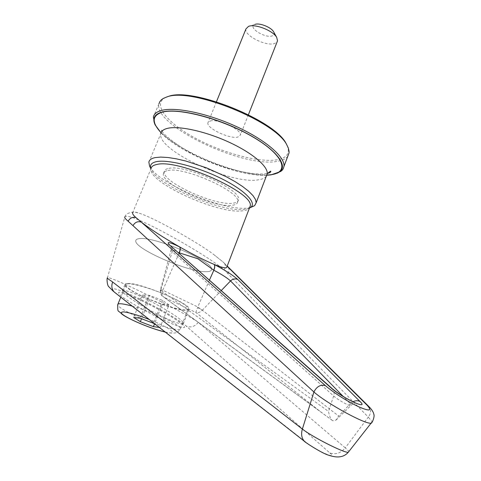 <?xml version="1.0" encoding="UTF-8"?>
<svg xmlns="http://www.w3.org/2000/svg" width="481" height="481" viewBox="0 0 481 481"><rect width="100%" height="100%" fill="white"/><g stroke="black" fill="none" stroke-linecap="round" stroke-linejoin="round"><path stroke-width="0.36" stroke-dasharray="2.4 1.8" d="M168.861 168.362C185.299 164.195 241.955 189.851 238.546 199.657C238.299 201.641 236.357 202.832 232.72 203.222C214.52 205.994 161.406 181.698 164.255 171.585C164.526 169.949 166.059 168.879 168.861 168.362M206.115 271.693C209.668 271.699 211.478 270.923 211.55 269.378C214.051 261.917 155.802 236.682 139.995 238.576C137.283 238.744 135.87 239.466 135.756 240.734C133.91 248.515 188.426 272.306 206.115 271.693C209.668 271.699 211.478 270.923 211.55 269.378C214.051 261.917 155.802 236.682 139.995 238.576C137.283 238.744 135.87 239.466 135.756 240.734C133.91 248.515 188.426 272.306 206.115 271.693M249.398 208.159L244.071 209.415C221.11 212.44 157.395 185.275 151.172 169.462L150.92 168.873M250.439 207.57L247.312 208.063C223.04 211.279 156.229 182.78 149.567 165.975M277.26 173.226L272.276 174.375C242.22 179.702 164.364 146.471 154.509 123.533M287.824 156.181C285.954 158.796 282.419 160.516 277.23 161.339C243.212 168.332 152.844 125.337 158.958 103.782L153.361 117.051M287.049 145.334C290.392 153.253 286.959 158.093 276.743 159.836C258.489 162.728 222.745 153.03 195.358 138.191C167.875 123.419 152.561 105.044 164.688 97.974L167.16 96.837M245.977 28.878C243.759 35.438 266.396 46.819 274.747 43.434L277.17 41.715M210.233 120.99C217.977 118.53 242.135 129.912 240.362 135.119L237.788 137.085C229.72 139.256 206.229 128.126 207.906 122.859L210.233 120.99M273.821 32.173C274.627 33.935 274.128 35.155 272.324 35.834C265.362 38.696 247.499 27.459 254.569 24.579L254.882 24.447M266.841 175.246C238.816 176.966 180.567 153.71 161.033 132.822M164.785 317.737C150.697 311.399 128.277 298.022 124.194 293.578C122.607 292.093 122.054 291.095 122.529 290.596C124.934 289.935 131.397 292.075 141.913 297.011C155.225 303.096 175.944 315.338 180.97 320.148C183.105 321.993 183.886 323.214 183.303 323.815C181.121 324.465 174.952 322.438 164.785 317.737L164.718 320.653C182.732 328.655 188.492 329.756 181.992 323.947C174.825 318.188 155.261 307.052 139.249 299.561C121.633 291.546 115.26 290.061 120.136 295.112C126.287 300.487 147.703 312.788 164.718 320.653M128.343 283.435C141.39 283.123 190.674 303.908 189.093 308.946C189.123 310.005 187.704 310.431 184.836 310.233C170.418 309.704 123.839 289.965 124.916 284.698C124.922 283.808 126.064 283.387 128.343 283.435M226.954 266.739L226.383 265.518L223.37 262.229L213.829 254.617C200.186 243.867 151.768 216.246 138.035 212.921C135.095 212.091 133.345 211.929 132.78 212.44L151.022 168.627C147.39 182.125 217.556 214.201 242.141 210.876C245.785 210.546 248.214 209.602 249.435 208.057M167.983 170.496C184.403 166.396 241.107 192.039 237.728 201.773C237.482 203.752 235.546 204.924 231.908 205.303C213.726 208.014 160.57 183.73 163.39 173.683C163.654 172.066 165.187 171.002 167.983 170.496M173.232 298.298C153.475 288.486 124.585 280.531 125.769 285.029C126.275 287.343 131.56 290.951 141.618 295.839C161.069 305.339 189.219 313.191 188.245 308.64C187.8 306.487 182.798 303.042 173.232 298.298M329.798 452.928C339.249 460.521 315.758 450.444 307.209 443.187L116.48 293.566C105.898 285.63 116.811 288.101 136.712 297.474C156.481 306.722 180.381 320.472 186.273 326.106L329.798 452.928C335.491 454.924 340.644 453.24 345.256 447.871L197.595 321.807C182.239 311.333 109.692 275.409 107.431 277.777L124.874 216.901C128.686 210.522 206.541 254.491 224.152 269.877L368.308 417.135L345.268 447.865L348.965 451.388M368.35 406.024L368.975 406.643C371.314 409.896 371.085 413.389 368.308 417.135L372.24 421.861M307.209 443.187L306.018 442.58M179.172 252.784C174.507 250.475 171.801 249.513 171.062 249.898L172.252 251.653L333.658 395.983C337.83 399.831 348.761 405.94 350.811 405.591L350.3 403.733L338.684 416.071L336.027 420.111L332.708 420.755L332.383 420.466C330.862 419.522 329.563 416.51 328.487 411.429L160.708 290.284L160.335 289.929L162.776 290.199L162.53 290.807L160.708 290.284C160.251 292.64 160.931 294.667 162.752 296.368L164.286 297.414C162.235 296.049 161.652 293.849 162.53 290.807M179.124 253.21L162.776 290.199L197.799 306.986L202.333 310.215L197.553 307.581L209.463 280.05M227.94 273.665C229.515 271.158 229.473 268.819 227.82 266.642L227.363 266.191M224.152 269.877C225.781 267.322 225.739 264.965 224.026 262.806L227.134 266.264M332.708 420.755L319.745 411.123L195.821 312.422C197.956 313.179 200.126 312.446 202.333 310.215L338.684 416.071M319.745 411.123L164.286 297.414L195.821 312.422L197.553 307.581M169.011 304.834L162.59 300.397L149.32 295.352L142.767 294.853L149.338 299.302L162.313 304.239L169.011 304.834L160.053 327.495L156.824 325.427M142.767 294.853L133.64 317.46M149.32 295.352L140.133 318.212M149.338 299.302L141.534 318.747M162.313 304.239L154.491 323.929M159.349 327.405L160.053 327.495M162.59 300.397L153.487 323.286M266.318 176.172C264.899 178.084 262.175 179.317 258.135 179.864C231.06 184.812 156.241 149.819 160.822 133.58L161.658 130.345M266.895 175.108C239.009 176.978 180.417 153.583 161.087 132.684M165.278 332.058L169.354 332.798C178.433 334.048 167.478 326.605 149.278 319.51M132.209 306.12C143.122 309.283 154.124 313.444 165.217 318.59C174.886 323.238 179.984 326.533 180.513 328.481C180.585 329.401 179.239 329.713 176.479 329.431C168.422 328.673 148.268 321.867 133.838 315.085C123.677 310.287 118.296 306.842 117.689 304.744L117.911 304.208M141.913 297.011L139.249 299.561M198.238 322.354C194.943 326.599 190.951 327.85 186.273 326.106M115.632 293.121L116.48 293.566M332.383 420.466L162.752 296.368C161.424 295.779 160.594 293.771 160.257 290.35L171.062 249.898C171.062 246.747 170.875 245.334 170.496 245.647L172.186 247.841L172.366 251.22L160.762 290.079M331.908 388.365L332.63 389.003C334.187 390.819 334.529 393.145 333.658 395.983L328.487 411.429M221.296 290.518L202.477 310.059M352.795 401.803L350.3 403.733L343.212 396.458M213.829 254.617L223.37 262.229M238.546 199.657L237.728 201.773M162.085 131.103C162.596 134.307 183.592 151.329 205.934 160.077C228.619 169.841 253.77 175.601 266.624 173.581L267.46 173.413M248.406 114.712L240.362 135.119M254.569 24.579L248.046 26.593M216.444 101.786L207.906 122.859M164.688 97.974L163.221 98.467M155.135 124.874L154.996 124.573M148.869 162.187L160.822 133.58M151.172 169.462L150.908 168.897M164.255 171.585L163.39 173.683M124.916 284.698L121.729 292.268L139.442 299.657C151.731 305.519 162.849 311.52 172.793 317.652C176.407 319.685 184.662 326.028 183.309 325.228L183.309 323.815L189.093 308.946M165.398 332.155L169.847 332.99C173.665 333.177 175.842 333.02 176.377 332.515C176.16 333.249 180.97 329.383 180.513 328.481L188.245 308.64M125.769 285.029L120.791 297.168M336.027 420.111L350.811 405.591L354.341 402.759L353.505 402.176M124.874 216.901C126.052 212.091 135.179 211.225 138.035 212.921"/><path stroke-width="0.72" d="M150.92 168.873C149.525 165.127 151.401 162.716 156.541 161.634C168.001 159.259 196.801 166.552 220.334 178.066C243.945 189.556 256.83 202.381 250.956 207.173L249.398 208.159M150.908 168.897L149.567 165.975L148.869 162.187C149.272 159.92 151.377 158.393 155.171 157.6L160.786 157.089L167.953 157.503L176.431 158.838L185.913 161.057L206.427 167.827L226.353 176.786L235.119 181.656L242.64 186.538L248.659 191.246L252.982 195.605L255.501 199.477L256.175 202.735L254.623 205.67L250.439 207.57M161.033 132.822L155.135 124.874C152.2 118.639 154.377 114.394 161.67 112.151C176.491 107.714 214.418 116.655 244.402 132.185C274.513 147.661 288.991 165.29 279.575 171.897L271.019 174.88L266.841 175.246M154.996 124.573L153.361 117.051C154.01 114.027 156.596 111.857 161.129 110.534C174.783 106.493 207.473 113.233 236.514 126.599C265.608 139.929 285.251 157.028 283.964 166.402L283.255 168.759L282.01 170.448L277.26 173.226M158.958 103.782L159.83 101.611L161.424 99.735L163.221 98.467L166.841 96.946C190.975 87.073 276.371 121.561 286.989 145.232L288.39 148.208L289.093 151.455L289.051 152.934L287.824 156.181M167.16 96.837L168.26 96.477C192.039 86.76 275.823 120.605 286.309 143.927L287.049 145.334M277.17 41.715L277.531 40.807L276.701 37.416C273.088 30.61 254.93 23.509 248.509 26.401L245.977 28.878L216.444 101.786M254.882 24.447C259.193 22.523 271.17 27.213 273.599 31.77L273.821 32.173M132.78 212.44C132.167 213.311 132.954 214.785 135.137 216.853L141.36 222.18C150.842 229.449 163.582 237.692 179.581 246.897L179.738 246.987C193.308 254.689 204.75 260.486 214.063 264.388L214.165 264.43C221.188 267.298 225.336 268.362 226.617 267.61L226.954 266.739M249.435 208.057L250.186 206.096C254.81 193.158 178.337 158.652 156.89 164.454C153.331 165.151 151.377 166.54 151.022 168.627M343.212 396.458L230.531 280.934C227.11 277.85 221.549 274.29 213.841 270.244C214.965 267.46 215.073 265.518 214.165 264.43C225.018 270.142 232.894 275.168 237.8 279.509L359.938 401.425C369.949 410.936 342.033 397.913 330.976 387.83L169.721 245.112C165.939 241.264 169.222 241.859 179.581 246.897C180.465 247.986 180.327 249.952 179.172 252.784L179.287 252.844C180.423 250.03 180.573 248.082 179.738 246.987M107.431 277.777C106.908 278.03 108.363 279.227 111.796 281.367L112.65 282.022C158.159 317.135 214.285 360.377 302.375 429.076L313.901 391.973L132.984 225.649C135.071 222.132 137.867 220.971 141.36 222.18L325.348 385.6C334.499 393.284 345.496 400.288 358.351 406.625C369.534 411.483 372.432 410.996 367.051 405.164L227.134 266.264M132.984 225.649L128.15 221.23C125.349 218.915 124.254 217.478 124.874 216.901M372.24 421.861L371.049 423.208C365.235 424.416 327.489 403.902 313.895 391.985L313.901 391.973C316.732 386.496 320.55 384.373 325.348 385.6M306.018 442.58L304.383 441.275C301.593 438.155 300.92 434.09 302.369 429.082L302.369 429.082C313.041 437.373 343.831 452.88 348.232 452.326L348.965 451.388M214.063 264.388C214.959 265.5 214.851 267.436 213.732 270.19L197.938 258.79L179.287 252.844L179.124 253.21M368.35 406.024L227.363 266.191M304.365 441.233C301.954 440.187 322.017 453.655 329.016 455.303C337.542 458.231 343.951 457.239 348.232 452.326L371.049 423.208C371.921 423.809 374.988 416.354 373.839 414.333C373.49 412.181 371.873 409.62 368.975 406.643L367.051 405.164M156.824 325.427L153.487 323.286L140.133 318.212L133.64 317.46L140.35 321.687L153.409 326.653L159.349 327.405M141.534 318.747L140.35 321.687M154.491 323.929L153.409 326.653M160.822 133.58C161.315 131.115 163.48 129.383 167.328 128.397C178.613 125.481 205.122 131.223 228.613 142.003C252.146 152.754 268.224 166.39 267.226 173.785L266.318 176.172M161.087 132.684C151.617 122.535 151.894 115.741 161.917 112.289C178.271 107.257 223.238 119.288 253.499 137.307C283.988 155.255 290.085 172.402 270.803 174.759L266.895 175.108M149.278 319.51C137.825 315.079 129.329 312.548 123.791 311.91C118.392 311.983 121.897 314.995 134.319 320.953C145.629 326.064 155.952 329.762 165.278 332.058M165.398 332.155C148.731 328.006 129.046 319.21 122.144 314.352C117.773 309.469 117.713 313.534 117.689 304.744C117.659 303.962 118.741 303.643 120.947 303.782C123.539 303.962 127.297 304.744 132.209 306.12M112.65 282.022C111.207 285.942 111.73 289.273 114.225 292.021L115.632 293.121M213.841 270.244L209.463 280.05M237.8 279.509C235.215 278.373 232.786 278.848 230.531 280.934L221.296 290.518M135.81 217.508C132.467 216.793 129.912 218.031 128.15 221.23M331.908 388.365L169.721 245.112M359.938 401.425C357.684 400.396 355.303 400.523 352.795 401.803M353.505 402.176L345.791 398.003C335.197 391.522 335.311 391.065 332.63 389.003L330.976 387.83M250.956 207.173L254.623 205.67M256.175 202.735L267.226 173.785C269.913 171.368 271.086 170.629 270.749 171.567C270.941 172.168 269.847 172.781 267.46 173.413M279.575 171.897L280.994 171.332M283.964 166.402L289.051 152.934M286.309 143.927L286.989 145.232M277.531 40.807L248.406 114.712M273.599 31.77L276.701 37.416M161.658 130.345L162.085 131.103M226.617 267.61L250.186 206.096M120.791 297.168L117.911 304.208M107.353 278.036C106.704 278.108 107.035 285.726 108.959 286.868L113.42 291.384M114.225 292.021L304.383 441.275"/></g></svg>
